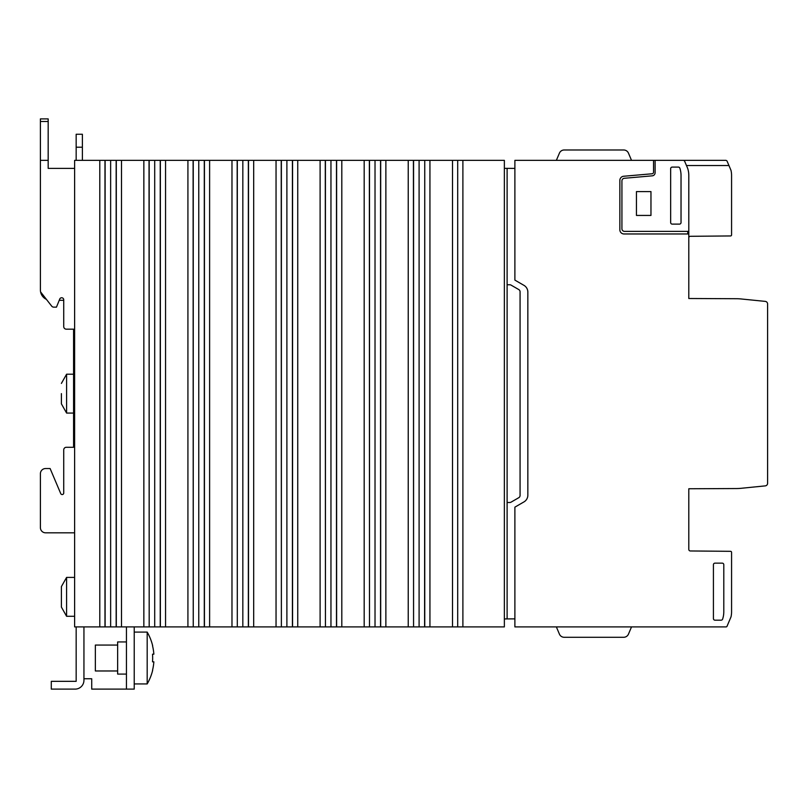 <?xml version="1.0" encoding="UTF-8"?>
<svg xmlns="http://www.w3.org/2000/svg" width="808" height="808" viewBox="0 0 808 808"><rect width="100%" height="100%" fill="white"/><g stroke="black" fill="none" stroke-linecap="round" stroke-linejoin="round"><path stroke-width="1.21" d="M514.888 168.397L504.364 168.337M504.364 618.928L514.888 618.867M507.111 168.357L507.111 618.908M688.8 231.371L624.523 231.371A2.596 2.596 0 0 1 621.928 228.785L621.928 180.861A2.596 2.596 0 0 1 624.301 178.285L652.268 175.831A3.111 3.111 0 0 0 655.106 172.74L655.106 160.358L514.888 160.358L514.888 280.113L523.958 285.355A7.777 7.777 0 0 1 527.846 292.092L527.846 495.173A7.777 7.777 0 0 1 523.958 501.909L514.888 507.151L514.888 626.907L726.069 626.907A1.04 1.04 0 0 0 727.018 626.281L731.008 616.888A23.331 23.331 0 0 0 731.573 611.767L731.573 552.359A1.04 1.04 0 0 0 730.543 551.319L690.345 550.965A1.555 1.555 0 0 1 688.8 549.41L688.8 488.759L735.916 488.547A51.843 51.843 0 0 0 741.986 488.214L765.267 485.881A2.596 2.596 0 0 0 767.6 483.305L767.6 303.959A2.596 2.596 0 0 0 765.267 301.384L741.986 299.051A51.843 51.843 0 0 0 735.916 298.718L688.8 298.506L688.8 175.498C688.567 171.215 688.567 171.215 688.8 175.498A23.331 23.331 0 0 0 687.739 168.529L684.538 160.984L683.588 160.358L655.106 160.358L726.069 160.358L727.018 160.984L731.008 170.377A23.331 23.331 0 0 1 731.573 175.498L731.573 234.906A1.04 1.04 0 0 1 730.543 235.946L690.345 236.3A1.555 1.555 0 0 0 688.8 237.855M688.8 175.498L688.8 197.162M687.77 233.966L687.77 231.371M684.538 160.984A1.04 1.04 0 0 0 683.588 160.358M765.267 301.384L741.986 299.051A51.843 51.843 0 0 0 735.916 298.718A51.843 51.843 0 0 1 741.986 299.051L765.267 301.384M681.033 222.564L681.033 175.498A23.331 23.331 0 0 0 679.851 168.165A1.555 1.555 0 0 0 678.366 167.094L672.216 167.094A1.555 1.555 0 0 0 670.66 168.65L670.66 222.564A1.555 1.555 0 0 0 672.216 224.119L679.477 224.119A1.555 1.555 0 0 0 681.033 222.564M636.452 215.433L650.965 215.433L650.965 191.587L636.452 191.587L636.452 215.433M767.6 306.555L767.6 303.959L767.6 306.555M653.551 160.358L653.551 172.215A1.555 1.555 0 0 1 652.137 173.771L623.645 176.255A4.151 4.151 0 0 0 619.857 180.386L619.857 229.815A4.151 4.151 0 0 0 624.008 233.966L688.8 233.966M722.615 619.1A23.331 23.331 0 0 0 723.796 611.767L723.796 564.701A1.555 1.555 0 0 0 722.241 563.146L714.979 563.146A1.555 1.555 0 0 0 713.424 564.701L713.424 618.615A1.555 1.555 0 0 0 714.979 620.17L721.14 620.17A1.555 1.555 0 0 0 722.615 619.1M152.662 645.744L152.662 645.744A51.843 51.843 0 0 0 147.187 632.088L147.187 683.932A51.843 51.843 0 0 0 152.662 670.286L152.662 670.286M152.52 645.744A51.702 51.702 0 0 1 153.853 654.187L152.52 654.187A50.369 50.369 0 0 1 152.52 661.833L153.853 661.833A51.702 51.702 0 0 1 152.52 670.286M59.226 300.324L63.731 300.324L63.731 326.584A2.596 2.596 0 0 0 66.317 329.179L73.578 329.179L73.578 447.289L66.317 447.289A2.596 2.596 0 0 0 63.731 449.874L63.731 493.001A1.555 1.555 0 0 1 60.741 493.607A1.555 1.555 0 0 0 63.731 493.001M60.741 493.607L50.116 468.539L45.581 468.539A5.181 5.181 0 0 0 40.4 473.72L40.4 527.634A5.181 5.181 0 0 0 45.581 532.815L74.619 532.815M73.578 447.289L66.317 447.289M66.317 329.179L73.578 329.179M74.619 168.387L48.177 168.387L48.177 118.887L40.4 118.887L40.4 289.951A10.373 10.373 0 0 0 46.399 299.354L51.712 306.151A2.596 2.596 0 0 0 53.752 307.141L56.469 307.141L59.731 299.071A2.071 2.071 0 0 1 63.731 299.849L63.731 326.584M462.893 626.907L504.364 626.907L504.364 160.358L457.702 160.358L457.702 626.907L462.893 626.907L462.893 160.358M424.756 626.907L424.756 160.358L424.604 626.907L457.702 626.907M452.52 626.907L452.52 160.358L457.702 160.358M452.52 160.358L424.756 160.358M424.604 160.358L74.619 160.358L74.619 626.907L104.979 626.907L104.979 160.358M424.604 626.907L419.089 626.907L419.089 160.358M419.089 626.907L413.565 626.907L413.565 160.358M413.565 626.907L413.423 160.358M380.548 160.358L380.548 626.907L413.423 626.907M380.548 626.907L375.023 626.907L375.023 160.358M375.023 626.907L369.498 626.907L369.498 160.358M369.498 626.907L369.357 160.358M336.481 160.358L336.481 626.907L369.357 626.907M336.481 626.907L330.957 626.907L330.957 160.358M330.957 626.907L325.432 626.907L325.432 160.358M325.432 626.907L325.291 160.358M292.415 160.358L292.415 626.907L325.291 626.907M292.415 626.907L286.891 626.907L286.891 160.358M286.891 626.907L281.376 626.907L281.376 160.358M281.376 626.907L281.224 160.358M248.349 160.358L248.349 626.907L281.224 626.907M248.349 626.907L242.834 626.907L242.834 160.358M242.834 626.907L237.31 626.907L237.31 160.358M237.31 626.907L237.168 160.358M204.293 160.358L204.293 626.907L237.168 626.907M204.293 626.907L198.768 626.907L198.768 160.358M198.768 626.907L193.243 626.907L193.243 160.358M193.243 626.907L193.102 160.358M160.226 160.358L160.226 626.907L193.102 626.907M160.226 626.907L154.702 626.907L154.702 160.358M154.702 626.907L149.187 626.907L149.187 160.358M149.187 626.907L149.036 160.358M116.16 160.358L116.16 626.907L149.036 626.907M116.16 626.907L110.645 626.907L110.645 160.358M110.645 626.907L105.121 626.907L105.121 160.358M40.592 291.91L51.712 306.151M50.116 468.539L45.581 468.539M40.4 473.72L40.4 527.634M82.386 160.358L82.386 134.259L76.164 134.259L76.164 160.358M48.177 160.358L40.4 160.358M76.164 636.755L76.164 648.683M76.164 671.488L76.164 681.336L51.288 681.336L51.288 689.113L75.134 689.113A8.817 8.817 0 0 0 83.941 680.306L83.941 626.907M76.164 626.907L76.164 681.336M51.288 689.113L75.134 689.113M83.941 636.755L83.941 648.683M83.941 671.488L83.941 680.306M134.229 626.907L134.229 689.113L91.718 689.113L91.718 678.75L83.941 678.75M126.452 626.907L126.452 689.113M61.398 393.627L61.398 403.849L61.398 393.627M61.398 383.416L66.599 374.195L66.599 413.07L73.578 413.07M66.589 616.282L66.589 577.407L61.398 586.598L61.398 607.081L66.589 616.282L74.619 616.282M126.452 641.946L117.645 641.946L117.645 674.084L126.452 674.084M117.645 645.057L95.354 645.057L95.354 670.973L117.645 670.973M153.853 661.833L152.52 661.833M153.853 654.187L152.52 654.187M688.8 298.506L688.8 242.521M507.111 502.495L509.767 502.495A2.596 2.596 0 0 0 511.06 502.152L518.776 497.698A2.596 2.596 0 0 0 520.069 495.445L520.069 291.819A2.596 2.596 0 0 0 518.776 289.567L511.06 285.113A2.596 2.596 0 0 0 509.767 284.769L507.111 284.769M559.419 634.118L556.359 626.907L559.419 634.118A5.181 5.181 0 0 0 564.196 637.28L623.695 637.28A5.181 5.181 0 0 0 628.462 634.118L631.523 626.907M628.462 153.146L631.523 160.358L628.462 153.146A5.181 5.181 0 0 0 623.695 149.985L564.196 149.985A5.181 5.181 0 0 0 559.419 153.146L556.359 160.358M564.196 637.28L623.695 637.28M623.695 149.985L564.196 149.985M429.937 626.907L429.937 160.358M408.232 626.907L408.232 160.358M385.87 626.907L385.87 160.358M380.689 626.907L380.689 160.358M364.176 626.907L364.176 160.358M341.804 626.907L341.804 160.358M336.623 626.907L336.623 160.358M320.109 626.907L320.109 160.358M297.748 626.907L297.748 160.358M292.567 626.907L292.567 160.358M276.043 626.907L276.043 160.358M253.682 626.907L253.682 160.358M248.5 626.907L248.5 160.358M231.977 626.907L231.977 160.358M209.615 626.907L209.615 160.358M204.434 626.907L204.434 160.358M187.921 626.907L187.921 160.358M165.559 626.907L165.559 160.358M160.368 626.907L160.368 160.358M143.854 626.907L143.854 160.358M121.493 626.907L121.493 160.358M116.312 626.907L116.312 160.358M99.788 626.907L99.788 160.358M82.386 147.218L76.164 147.218M48.177 121.473L40.4 121.473M686.477 165.539L728.947 165.539M61.398 403.849L66.599 413.07M66.599 374.195L73.578 374.195M66.589 577.407L74.619 577.407M134.229 683.932L147.187 683.932M134.229 632.088L147.187 632.088"/></g></svg>

